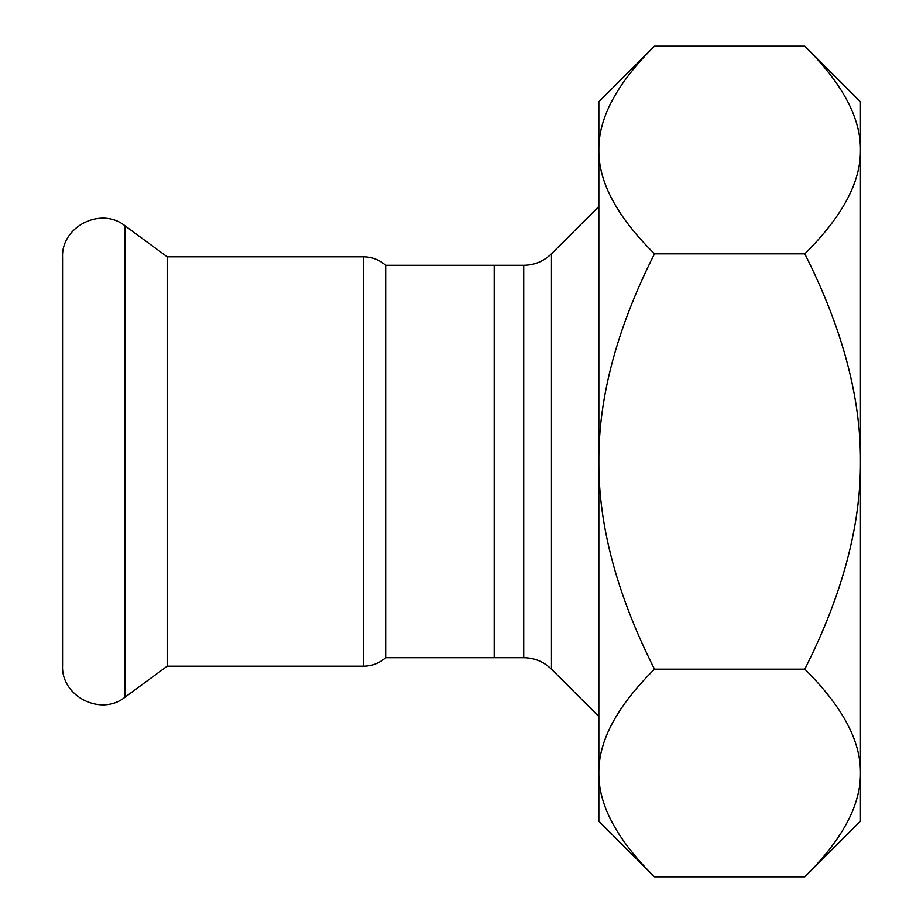 <?xml version="1.0" encoding="UTF-8"?>
<svg xmlns="http://www.w3.org/2000/svg" width="923" height="923" viewBox="0 0 923 923"><rect width="100%" height="100%" fill="white"/><g stroke="black" fill="none" stroke-linecap="round" stroke-linejoin="round"><path stroke-width="1.38" d="M654.488 46.15L598.842 101.795L598.842 821.205L654.488 876.85C616.991 839.699 598.45 805.087 598.842 773.013C598.45 740.938 616.991 706.326 654.488 669.175C616.991 594.874 598.45 525.649 598.842 461.5C598.45 397.351 616.991 328.126 654.488 253.825C616.991 216.674 598.45 182.062 598.842 149.988C598.45 117.913 616.991 83.301 654.488 46.15L804.798 46.15C842.295 83.301 860.836 117.913 860.444 149.988L860.444 148.868M654.488 669.175L804.798 669.175C842.295 706.326 860.836 740.938 860.444 773.013C860.836 805.087 842.295 839.699 804.798 876.85L654.488 876.85M654.488 253.825L804.798 253.825C842.295 328.126 860.836 397.351 860.444 461.5C860.836 525.649 842.295 594.874 804.798 669.175M804.798 46.15L860.444 101.795L860.444 149.988C860.836 182.062 842.295 216.674 804.798 253.825M860.444 149.988L860.444 821.205L804.798 876.85M494.197 363.593L494.197 265.293L385.641 265.293L385.641 657.707L494.197 657.707L494.197 363.593M385.641 265.293C379.272 259.732 371.854 256.894 363.397 256.802L363.397 666.198L167.19 666.198L167.19 256.802L125.032 225.823C101.045 206.302 61.022 226.55 62.556 257.448L62.556 665.552C61.022 696.45 101.045 716.698 125.032 697.177L125.032 225.823M494.197 657.707L494.197 265.293L523.722 265.293L523.722 657.707L494.197 657.707M523.722 657.707C534.498 657.857 543.751 661.687 551.469 669.198L551.469 253.802C543.751 261.313 534.498 265.143 523.722 265.293M551.469 669.198L598.842 716.56M551.469 253.802L598.842 206.44M167.19 666.198L125.032 697.177M363.397 666.198C371.854 666.106 379.272 663.268 385.641 657.707M363.397 256.802L167.19 256.802"/></g></svg>
